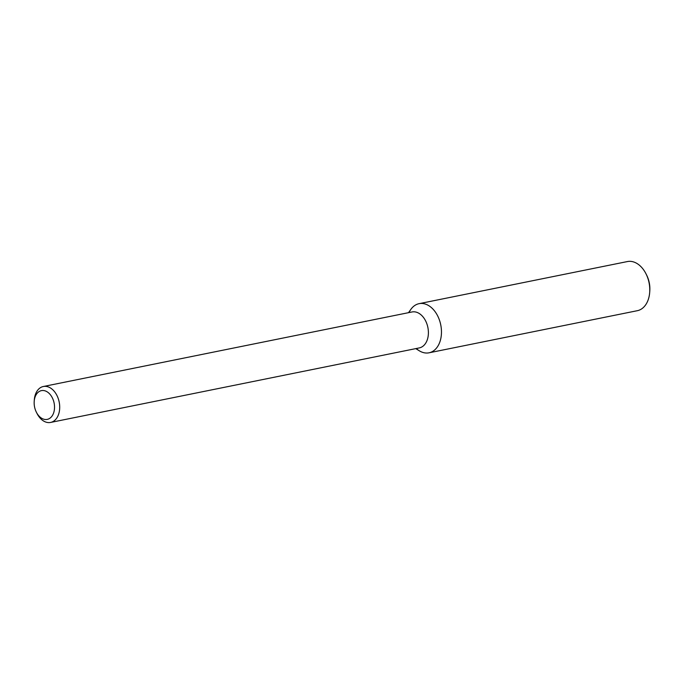 <?xml version="1.0" encoding="UTF-8"?>
<svg xmlns="http://www.w3.org/2000/svg" width="684" height="684" viewBox="0 0 684 684"><rect width="100%" height="100%" fill="white"/><g stroke="black" fill="none" stroke-linecap="round" stroke-linejoin="round"><path stroke-width="1.03" d="M408.493 312.682L410.93 309.279A25.06 17.032 78.6 0 1 433.451 309.638A25.06 17.032 78.6 0 1 439.94 341.726A25.06 17.032 78.6 0 1 419.326 350.807L415.761 348.618M34.2 401.405L34.303 399.978A18.331 12.457 78.6 0 1 43.349 386.503L412.033 311.964A18.331 12.457 78.6 0 1 427.876 327.465A18.331 12.457 78.6 0 1 419.301 347.908L50.607 422.438A18.331 12.457 78.6 0 1 37.047 413.538L36.397 412.255A14.663 9.961 78.6 0 1 34.371 405.817A14.663 9.961 78.6 0 1 34.2 401.405A14.663 9.961 78.6 0 1 47.965 392.385A14.663 9.961 78.6 0 1 52.582 415.222A14.663 9.961 78.6 0 1 36.397 412.255M43.349 386.503A18.331 12.457 78.6 0 1 59.183 402.004A18.331 12.457 78.6 0 1 50.607 422.438M409.041 312.571A25.06 17.032 78.6 0 1 419.087 303.67L627.399 261.562A25.06 17.032 78.6 0 1 645.952 273.728L646.602 275.011A21.401 14.535 78.6 0 1 649.8 290.845L649.697 292.273A25.06 17.032 78.6 0 1 637.334 310.698L429.022 352.807A25.06 17.032 78.6 0 1 416.299 348.507M645.952 273.728A25.06 17.032 78.6 0 1 649.697 292.273M419.087 303.67A25.06 17.032 78.6 0 1 440.744 324.866A25.06 17.032 78.6 0 1 429.022 352.807"/></g></svg>

